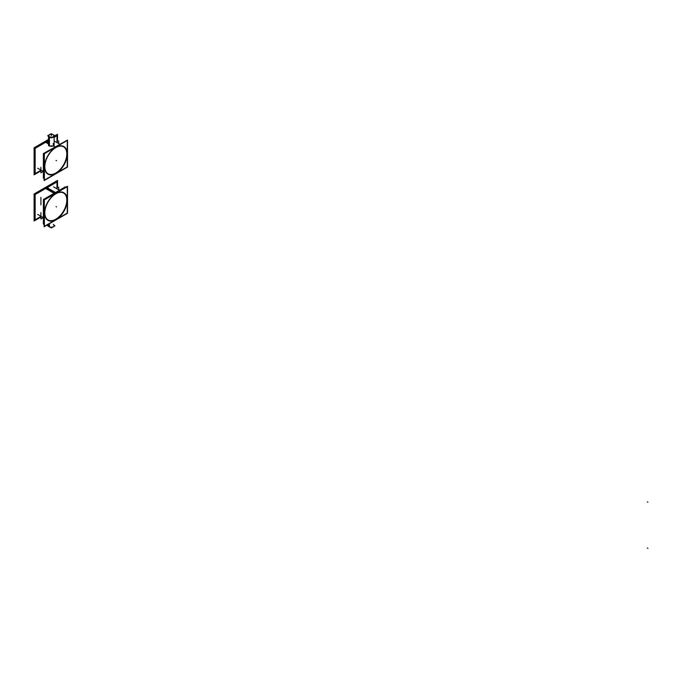<?xml version="1.0" encoding="UTF-8"?>
<svg xmlns="http://www.w3.org/2000/svg" width="682" height="682" viewBox="0 0 682 682"><rect width="100%" height="100%" fill="white"/><g stroke="black" fill="none" stroke-linecap="round" stroke-linejoin="round"><path stroke-width="1.02" d="M45.805 141.541A15.908 9.19 -60 0 1 48.482 140.373A15.908 9.19 120 0 0 45.805 141.541A15.908 9.19 -60 0 1 48.482 140.373A15.908 9.19 120 0 0 45.805 141.541L48.482 143.084L45.805 141.541A15.908 9.19 -60 0 0 42.241 144.269A15.908 9.19 -60 0 1 45.805 141.541A15.908 9.19 -60 0 0 42.241 144.269A15.908 9.19 -60 0 1 45.805 141.541A15.908 9.19 120 0 1 48.482 140.373A15.908 9.19 120 0 0 45.805 141.541A15.908 9.19 -60 0 0 42.241 144.269A15.908 9.19 -60 0 1 45.805 141.541L48.482 143.084M35.14 164.805A15.908 9.19 -60 0 1 35.14 156.57A15.908 9.19 -60 0 0 35.14 164.805A15.908 9.19 -60 0 1 35.14 156.57A15.908 9.19 -60 0 0 35.14 164.805A15.908 9.19 -60 0 1 35.14 156.57A15.908 9.19 -60 0 0 35.14 164.805M54.134 144.746L53.307 143.766L53.307 145.871L49.309 146.076L48.482 144.814M47.953 174.14A15.908 9.19 -60 0 0 55.813 173.296A15.908 9.19 120 0 0 66.18 159.366A15.908 9.19 120 0 0 63.861 146.587M63.767 146.528A15.908 9.19 120 0 0 55.813 147.312A15.908 9.19 -60 0 0 45.413 161.336A15.908 9.19 -60 0 0 47.851 174.081M35.14 211.002A15.908 9.19 -60 0 1 35.14 202.767A15.908 9.19 120 0 0 35.14 211.002A15.908 9.19 -60 0 1 35.14 202.767A15.908 9.19 120 0 0 35.14 211.002A15.908 9.19 120 0 1 35.14 202.767A15.908 9.19 120 0 0 35.14 211.002M42.241 190.457A15.908 9.19 -60 0 1 45.805 187.729A15.908 9.19 -60 0 1 49.377 186.339A15.908 9.19 -60 0 0 45.805 187.729A15.908 9.19 120 0 0 42.241 190.457A15.908 9.19 -60 0 1 45.805 187.729A15.908 9.19 -60 0 1 49.377 186.339A15.908 9.19 -60 0 0 45.805 187.729L55.361 193.245L45.805 187.729A15.908 9.19 120 0 0 42.241 190.457A15.908 9.19 120 0 1 45.805 187.729A15.908 9.19 -60 0 1 49.377 186.339A15.908 9.19 -60 0 0 45.805 187.729A15.908 9.19 120 0 0 42.241 190.457M63.767 192.716A15.908 9.19 -60 0 0 55.813 193.509A15.908 9.19 120 0 0 45.413 207.524A15.908 9.19 120 0 0 47.851 220.277M47.953 220.337A15.908 9.19 120 0 0 55.813 219.485A15.908 9.19 -60 0 0 66.18 205.555A15.908 9.19 -60 0 0 63.861 192.776M56.981 141.933L56.981 135.761L54.142 137.397M48.482 140.671L35.14 148.369L35.14 173.595L40.911 170.261M34.1 174.805L40.911 170.875L34.1 174.805L34.1 147.781L48.482 139.478L34.1 147.781L34.1 174.805M54.927 135.752L57.518 134.26L54.927 135.752L51.303 133.663L47.663 135.761L51.312 137.866L54.952 135.769M57.518 141.626L57.518 134.26L57.518 141.626M48.482 142.291L46.316 141.046L48.482 142.291M44.901 141.856L48.482 143.928L44.91 141.865M49.189 145.743A2.83 1.637 0 0 0 52.309 146.195A2.83 1.637 0 0 0 54.142 144.669A2.83 1.637 0 0 0 53.179 143.442M48.482 144.669A2.83 1.637 0 0 0 49.436 145.888M40.911 167.303L40.911 172.793L43.264 171.438L40.911 172.793L40.911 167.303L40.911 172.793L43.264 171.438L40.911 172.793L40.911 167.303L40.911 172.793L43.264 171.438L40.911 172.793L40.911 167.303L40.911 172.793L43.264 171.438M58.712 143.604L58.712 140.935M55.532 173.671L44.364 180.125L44.364 153.706L67.262 140.483L67.262 153.672M56.487 173.126L67.262 166.902L67.262 154.175M44.1 177.755L43.384 178.164L43.384 153.569L65.233 141.353M55.302 147.866A15.908 9.19 -60 0 1 63.963 146.639A15.908 9.19 -60 0 1 66.265 159.844A15.908 9.19 -60 0 1 55.302 173.791M56.717 172.981A15.908 9.19 -60 0 1 48.055 174.2A15.908 9.19 -60 0 1 45.754 160.995A15.908 9.19 -60 0 1 56.717 147.048M67.518 167.056L44.1 180.577L44.1 153.552L67.518 140.032L67.518 167.056M50.579 137.449A2.83 1.637 0 0 1 49.189 136.946L49.189 145.999M52.045 137.44A2.83 1.637 0 0 0 54.04 136.289M53.818 135.113A2.83 1.637 0 0 0 53.179 134.644L53.179 134.704M52.616 134.422A2.83 1.637 0 0 1 53.435 134.789L53.435 134.865M49.991 134.422A2.83 1.637 0 0 0 48.806 135.104M48.575 136.289A2.83 1.637 0 0 0 49.436 137.091L49.436 146.144M56.981 188.079L56.981 181.949L35.14 194.566L35.14 219.783L40.911 216.45M57.518 180.449L34.1 193.969L34.1 220.994L40.911 217.064L34.1 220.994L34.1 193.969L57.518 180.449L57.518 187.763L57.518 180.449M44.901 188.053L54.628 193.662L44.91 188.053M56.043 192.853L46.316 187.235L56.043 192.853M58.712 187.081L58.712 189.801M43.222 217.601L40.911 218.939L40.911 212.579L40.911 218.939L43.222 217.601L40.911 218.939L40.911 212.579L40.911 218.939L43.222 217.601L40.911 218.939L40.911 212.579L40.911 218.939L43.222 217.601L40.911 218.939L40.911 212.579M40.911 197.354L40.911 204.881M55.532 219.868L44.364 226.322L44.364 199.894L67.262 186.672L67.262 199.869M67.262 200.372L67.262 213.099L56.487 219.323M44.1 223.696L43.384 224.114L43.384 199.519L65.233 186.902L65.233 187.541M56.717 219.169A15.908 9.19 -60 0 1 48.055 220.388A15.908 9.19 -60 0 1 45.754 207.183A15.908 9.19 -60 0 1 56.717 193.236M55.302 194.055A15.908 9.19 -60 0 1 63.963 192.835A15.908 9.19 -60 0 1 66.265 206.041A15.908 9.19 -60 0 1 55.302 219.988M44.1 199.749L67.518 186.229L67.518 213.244L44.1 226.765L44.1 199.749M53.315 224.395A2.83 1.637 180 0 1 53.307 226.705A2.83 1.637 180 0 1 49.309 226.705A2.83 1.637 180 0 0 52.386 227.063A2.83 1.637 180 0 0 54.142 225.554L54.142 225.742A2.83 1.637 180 0 1 52.309 227.268A2.83 1.637 180 0 1 49.181 226.816L49.181 223.832M49.309 223.764L49.309 226.705A2.83 1.637 180 0 1 48.482 225.554L48.482 225.742A2.83 1.637 180 0 0 49.436 226.961L49.436 223.687M52.625 227.183L51.303 227.941L49.999 227.183M48.797 226.492L47.663 225.836L48.482 225.367M53.81 226.501L54.952 225.844L54.142 225.375M55.361 147.056L53.307 145.871L49.309 146.076L49.309 137.21A2.83 1.637 0 0 0 50.98 137.679A2.83 1.637 0 0 1 49.309 137.21A2.83 1.637 0 0 1 48.499 136.247M55.813 147.602A15.558 8.985 -60 0 1 66.81 153.953A15.558 8.985 -60 0 1 55.813 173.006A15.558 8.985 -60 0 1 45.276 162.717A15.558 8.985 -60 0 0 55.813 173.006A15.558 8.985 -60 0 0 66.81 153.953A15.558 8.985 -60 0 0 55.813 147.602A15.558 8.985 -60 0 0 52.633 149.972A15.558 8.985 -60 0 1 55.813 147.602M647.397 501.858L647.9 502.148L647.397 501.858M56.555 160.739L56.052 160.449L56.555 160.739M34.773 153.476L35.208 153.518L34.773 153.476M34.773 169.52L35.208 168.983L34.773 169.52M55.813 173.296A15.908 9.19 120 0 0 67.058 153.808A15.908 9.19 120 0 0 55.813 147.312A15.908 9.19 -60 0 0 44.56 166.8A15.908 9.19 -60 0 0 55.813 173.296A15.908 9.19 120 0 0 67.058 153.808A15.908 9.19 120 0 0 55.813 147.312A15.908 9.19 -60 0 0 44.56 166.8A15.908 9.19 -60 0 0 55.813 173.296A15.908 9.19 120 0 0 67.058 153.808A15.908 9.19 120 0 0 55.813 147.312A15.908 9.19 -60 0 0 44.56 166.8A15.908 9.19 -60 0 0 55.813 173.296M51.644 137.679A2.83 1.637 0 0 0 54.117 136.247A2.83 1.637 0 0 1 51.644 137.679M53.06 134.755A2.472 1.432 0 0 0 49.556 134.755A2.472 1.432 0 0 0 49.556 136.775A2.472 1.432 0 0 0 53.06 136.775A2.472 1.432 0 0 0 53.06 134.755A2.472 1.432 0 0 0 49.556 134.755A2.472 1.432 0 0 0 49.556 136.775A2.472 1.432 0 0 0 53.06 136.775A2.472 1.432 0 0 0 53.06 134.755M49.309 137.022L49.309 146.076L49.343 137.039M51.312 135.113L51.312 135.692L51.312 135.113M55.813 219.203A15.558 8.985 -60 0 1 45.276 208.914A15.558 8.985 -60 0 0 55.813 219.203A15.558 8.985 -60 0 0 66.81 200.141A15.558 8.985 -60 0 0 55.813 193.79A15.558 8.985 -60 0 1 66.81 200.141A15.558 8.985 -60 0 1 55.813 219.203M52.633 196.169A15.558 8.985 -60 0 1 55.813 193.79A15.558 8.985 -60 0 0 52.633 196.169M647.397 548.047L647.9 548.337L647.397 548.047M56.555 206.927L56.052 206.637L56.555 206.927M34.791 199.673L35.217 199.707L34.791 199.673M48.107 187.831L48.107 188.411M47.518 188.181L47.518 188.752M34.791 215.7L35.217 215.162L34.791 215.7M55.813 193.509A15.908 9.19 120 0 0 44.56 212.989A15.908 9.19 120 0 0 55.813 219.485A15.908 9.19 -60 0 0 67.058 200.005A15.908 9.19 -60 0 0 55.813 193.509A15.908 9.19 120 0 0 44.56 212.989A15.908 9.19 120 0 0 55.813 219.485A15.908 9.19 -60 0 0 67.058 200.005A15.908 9.19 -60 0 0 55.813 193.509A15.908 9.19 120 0 0 44.56 212.989A15.908 9.19 120 0 0 55.813 219.485A15.908 9.19 -60 0 0 67.058 200.005A15.908 9.19 -60 0 0 55.813 193.509M55.361 193.245L45.805 187.729M43.384 171.506L37.655 168.198L43.384 171.506M59.675 144.166L54.142 140.969L59.675 144.166M54.142 145.411L54.142 136.05M48.482 145.411L48.482 136.05M49.053 134.959L49.769 134.55L49.053 134.959M59.462 190.235L53.571 186.834L59.462 190.235M37.851 214.506L43.384 217.694L37.851 214.506M54.142 135.871L54.142 145.598M48.482 135.871L48.482 145.598M43.384 217.694L37.655 214.387L43.384 217.694"/></g></svg>
